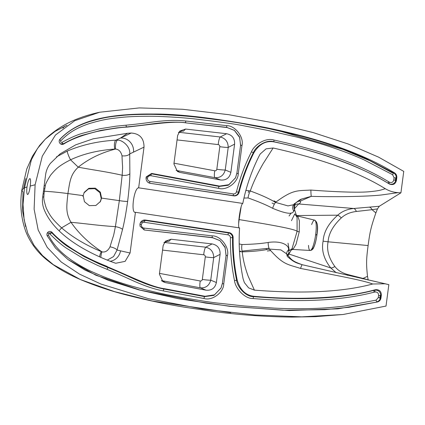 <?xml version="1.0" encoding="UTF-8"?>
<svg xmlns="http://www.w3.org/2000/svg" width="425" height="425" viewBox="0 0 425 425"><rect width="100%" height="100%" fill="white"/><g stroke="black" fill="none" stroke-linecap="round" stroke-linejoin="round"><path stroke-width="0.64" d="M288.623 253.943L330.793 267.962L336.202 272.728M347.368 275.326A6.194 3.496 102.7 0 0 348.027 274.608L363.008 278.412L367.519 276.335C366.196 264.079 366.244 259.696 368.114 245.549L328.095 241.798C326.496 249.852 328.748 258.076 334.858 266.475C337.753 270.332 342.146 273.041 348.027 274.608M287.661 255.34A6.194 6.152 111.7 0 1 288.968 252.859L289 253.385L288.394 253.645M239.498 251.472L242.266 251.855C253.146 251.536 262.177 250.607 269.354 249.071L280.888 249.9L286.636 253.842L287.257 256.376C294.36 262.735 296.4 262.804 302.26 264.733L388.838 284.644L386.017 306.069L343.113 314.5L301.814 316.843L254.835 314.967L202.178 308.959L148.49 298.685L100.89 284.033L79.528 274.12L61.248 262.012L47.244 247.414L38.16 229.941L34.122 209.174L35.11 184.779L30.212 186.054C29.548 190.889 28.725 193.704 27.742 194.501L27.604 194.512M296.751 215.544L337.742 215.178C328.573 223.311 323.701 231.96 323.117 241.124A6.194 0.526 7.5 0 0 328.095 241.798C328.621 233.692 333.003 225.755 341.243 217.977C345.121 214.37 350.152 212.202 356.336 211.475L372.061 209.679L375.87 212.936C371.11 226.743 369.968 231.407 368.114 245.549M323.117 241.124C321.3 250.208 323.855 259.154 330.793 267.962A6.194 3.878 138.2 0 0 334.858 266.475M296.942 216.649L297.744 216.043L299.37 220.809L299.243 231.864L297.096 231.338C295.147 229.006 268.536 224.432 239.132 219.592L238.659 223.391M239.206 243.923L241.958 244.54C252.641 244.295 261.396 243.605 268.228 242.462C282.269 240.375 289.627 245.783 288.474 249.99L288.968 252.859M297.064 217.265L297.096 231.338L292.002 248.806L289.282 250.628L288.033 243.19M297.064 217.287L294.775 213.871L291.454 220.692M291.157 212.952L289.069 215.98M243.955 198.055L248.088 197.949C258.267 201.535 266.48 205.004 272.723 208.351C286.243 213.956 293.213 214.784 293.627 210.837L294.679 210.099L293.377 211.448M238.829 219.544A6.194 0.526 7.5 0 0 239.132 219.592L241.06 207.299M241.958 244.54A6.194 2.003 88.9 0 0 242.266 251.855C243.02 259.478 245.002 267.638 248.216 276.346L254.405 290.132L248.614 287.868L244.37 282.598L243.116 278.853A185.906 181.215 75.7 0 1 239.578 227.928L135.432 212.309L130.077 253.002L125.12 261.359L115.722 263.261L110.622 261.455C87.593 252.466 54.995 235.742 44.264 209.838C42.622 205.822 42.075 201.668 42.622 197.375L45.587 174.882C46.171 170.595 47.765 166.759 50.378 163.386L60.18 153.823L75.698 144.84L93.176 138.81L127.495 133.285L120.541 138.019L115.967 140.17L117.449 140.17A6.194 1.918 -86.4 0 0 115.504 149.042C118.798 149.345 120.966 151.603 122.012 155.821C122.565 171.163 122.915 162.531 122.166 175.243L119.34 200.637L115.398 226.637C98.642 225.627 86.084 223.651 71.002 222.302C78.848 233.612 89.17 243.456 101.968 251.834C105.209 252.567 107.892 250.904 110.027 246.84C114.686 231.03 112.715 240.008 115.398 226.637A6.194 1.583 13.6 0 1 122.533 229.442C124.413 221.871 126.108 212.521 127.622 201.392A6.194 0.526 7.5 0 1 119.34 200.637L101.58 198.103L100.459 201.45L95.864 205.488L89.308 205.642L84.448 201.689L83.167 195.627L84.283 192.286L88.873 188.291L95.375 188.153L100.364 192.201L101.58 198.103M268.228 242.462A6.194 2.407 79.7 0 0 269.354 249.071C283.146 264.956 287.55 264.249 300.56 268.435C324.397 273.084 347.151 277.419 357.786 279.894C367.875 282.248 369.16 282.79 372.725 283.99C343.347 291.943 303.907 293.988 254.405 290.132M302.26 264.733A24.788 1.418 103.4 0 0 302.233 264.722C292.326 261.141 291.805 260.212 286.641 253.842L286.615 253.768A6.194 5.514 -178.2 0 1 288.474 249.99M386.059 283.969L302.233 264.722A24.788 1.418 103.4 0 0 300.56 268.435M385.294 283.799L372.725 283.99M245.884 190.405L250.282 190.984C260.626 194.724 269.036 198.523 275.501 202.38L287.985 205.907L293.744 204.685L294.164 203.899L301.782 198.974L311.259 196.355C342.353 197.227 373.097 196.148 382.064 194.884L398.082 192.647C393.46 192.355 389.188 191.038 385.273 188.705C359.082 172.423 321.698 158.854 273.116 148.006L266.077 148.846L260.275 153.935L259.351 155.523A185.906 181.215 -104.3 0 0 242.803 203.437L138.656 187.823L144.017 147.13C144.043 138.359 139.777 133.662 131.219 133.03L127.495 133.285M398.082 192.647L400.929 192.817L403.75 171.392L378.627 157.165L348.155 143.985L313.082 132.563L273.153 122.782L228.618 114.67L182.522 109.262L139.288 107.913L99.694 112.221L74.779 120.7L55.468 135.028L42.293 156.156L35.11 184.779M173.91 163.907L177.432 171.461L179.876 172.407L220.532 179.988C226.148 180.471 229.601 177.916 230.887 172.327L234.6 144.139C234.807 138.385 232.146 134.916 226.621 133.726L185.582 129.057L179.897 130.996L177.65 135.469L173.91 163.907M212.117 243.918C217.637 245.108 220.299 248.583 220.092 254.331L216.383 282.519C215.093 288.108 211.639 290.663 206.024 290.179L165.367 282.598L162.924 281.653L159.402 274.104L163.142 245.666L165.389 241.188L171.073 239.248L212.117 243.918L205.732 247.185L164.321 242.473M226.015 255.356L225.154 247.669L220.023 240.678L212.712 237.772L144.208 229.978L140.027 226.174L139.979 224.23A4.957 4.834 75.7 0 1 145.419 220.049L228.942 232.576A4.957 4.834 75.7 0 1 233.139 237.602A192.105 187.255 75.7 0 0 237.198 280.064C240.093 289.967 245.692 295.38 253.996 296.299C300.438 300.512 345.775 297.824 374.255 289.999L375.748 289.68C379.435 289.574 381.299 291.412 381.337 295.189L380.975 297.952C380.609 300.029 379.435 301.373 377.453 301.973L348.936 307.275L324.817 309.692L282.912 310.202L231.205 306.351L205.535 303.073L140.112 290.11L95.907 275.241L67.92 259.489M220.023 240.678L225 247.063L226.089 255.234L222.376 283.417L221.09 287.895L214.529 294.854L205.009 296.267L164.353 288.687C151.89 287.141 132.138 277.27 108.471 267.208C102.404 265.12 93.245 260.817 80.994 254.293C67.649 246.431 58.023 239.132 52.116 232.395A3.097 3.023 75.7 0 0 47.271 235.939L55.5 248.062L68.101 259.622L85.09 270.141L108.285 280.288L138.832 289.877L178.447 298.743L230.122 306.382L289.228 310.547L337.838 308.842L377.453 301.973M146.03 177.868L147.464 178.218C147.427 179.929 148.224 180.992 149.86 181.411A1.859 0.383 -81.5 0 0 149.956 183.133L148.043 182.378A4.957 4.834 -104.3 0 0 150.259 183.318L233.782 195.845A4.957 4.834 -104.3 0 0 239.11 192.243A192.105 187.255 -104.3 0 1 253.975 152.623C259.314 143.953 266.092 140.399 274.316 141.955C320.046 151.56 362.934 167.482 388.291 183.382L389.64 184.126C393.162 185.311 395.425 184.094 396.44 180.471L396.801 177.714C396.987 175.605 396.206 173.974 394.458 172.81L393.826 173.039L364.698 157.919C355.916 154.047 347.963 150.859 340.839 148.352C324.812 142.55 307.918 137.854 297.633 135.251L268.249 128.493L244.641 123.973C236.964 122.31 220.166 119.962 194.257 116.918C178.914 115.265 157.813 114.219 147.693 114.357C137.647 114.41 129.715 114.718 123.887 115.271C111.701 116.593 106.473 116.721 89.76 121.561C76.16 126.028 67.835 131.208 59.867 139.453L59.42 140.096M148.043 182.378A4.957 4.834 -104.3 0 1 146.104 177.703L146.104 177.703M394.458 172.81C364.294 154.551 324.031 139.347 264.35 127.261C216.644 118.267 179.679 113.858 153.452 114.038C99.062 113.443 74.757 123.728 60.01 139.177A3.097 3.023 -104.3 0 0 63.75 144.006C71.172 139.267 82.307 135.086 97.166 131.452C110.627 128.786 120.541 127.341 126.916 127.118C152.262 124.408 173.798 120.727 186.177 122.91L227.221 127.58L234.531 130.486L239.514 136.893L240.598 145.037L236.884 173.225L235.599 177.703L228.995 184.684L219.518 186.076L151.656 173.421L146.258 176.864L146.131 177.507M396.801 177.714L396.174 177.942C396.323 175.844 395.542 174.213 393.826 173.039A1.859 0.298 121 0 0 392.604 174.696L363.667 159.678C354.933 155.826 347.023 152.655 339.936 150.158C323.978 144.383 307.142 139.703 296.889 137.11L267.58 130.369L244.03 125.858C236.364 124.201 219.608 121.853 193.773 118.825C178.473 117.172 157.452 116.137 147.379 116.269C136.977 116.333 128.849 116.657 123 117.236C111.419 118.532 105.899 118.708 89.563 123.521C76.505 127.867 68.452 132.908 60.839 140.808C60.398 141.998 60.796 142.513 62.034 142.354C70.205 137.875 76.856 134.906 81.998 133.45L100.056 128.706L116.285 126.14L126.066 125.189C145.934 123.293 152.325 121.794 161.484 121.072C170.26 120.201 178.335 120.174 185.709 120.987L226.748 125.657C235.386 125.614 244.136 137.381 241.963 145.515L238.255 173.703C238.096 182.532 226.403 190.915 218.503 188.312L150.912 175.711C149.063 175.546 147.916 176.38 147.464 178.218M149.86 181.411L233.383 193.933C234.94 194.018 235.96 193.327 236.449 191.866C239.998 177.921 245.007 164.571 251.478 151.805C254.113 144.904 265.694 137.259 274.051 140.069C287.698 143.055 300.613 146.327 312.789 149.887C324.801 153.34 338.677 158.169 346.747 161.383C353.653 164.029 361.324 167.397 369.761 171.477C377.464 175.328 380.348 176.843 388.647 181.741L389.47 182.208C391.691 183.005 393.13 182.251 393.784 179.956L394.071 177.762L392.604 174.696M150.912 175.711A1.859 0.377 100.6 0 1 151.544 173.825L146.147 177.278L146.258 176.864M389.64 184.126L388.987 183.743C392.44 184.949 394.74 183.749 395.888 180.142L396.174 177.942L394.071 177.762M177.469 171.195L177.756 171.264M178.41 132.419L182.394 130.958L183.409 131.144L181.406 130.969M178.829 132.281L220.24 136.988C225.462 138.332 228.124 141.807 228.214 147.401L225.245 169.979C223.693 175.456 220.24 178.011 214.885 177.645L176.099 170.409M220.092 254.331L213.706 257.598C213.616 251.998 210.954 248.524 205.732 247.185A7.438 1.557 -83.5 0 0 203.697 254.788L162.557 250.107M206.024 290.179L200.377 287.837C205.732 288.203 209.185 285.648 210.736 280.171L213.706 257.598A7.438 0.632 7.5 0 1 205.291 256.87C205.333 255.722 204.802 255.027 203.697 254.788M161.447 280.744L162.961 281.392M166.898 241.161L168.9 241.336L167.891 241.15L163.901 242.611M375.748 289.68L374.983 290.126C378.606 290.025 380.508 291.858 380.683 295.614L380.391 297.813C379.993 299.891 378.824 301.229 376.874 301.835A1.859 0.414 -104.3 0 1 376.088 300.146L344.393 306.074C335.006 307.206 326.581 307.928 319.122 308.242C302.292 309.103 284.899 308.651 274.375 308.125L244.46 305.989L220.655 303.397C212.856 302.738 196.148 300.066 170.526 295.38C155.396 292.464 134.916 287.279 125.274 284.192C115.287 281.068 107.562 278.37 102.09 276.091C91.285 271.437 86.025 269.647 71.57 260.212C60.138 252.195 53.699 244.981 48.418 235.147C48.301 233.872 48.817 233.495 49.969 234.016C56.663 240.725 62.294 245.533 66.863 248.444L82.992 258.315L97.931 265.556L107.089 269.344C125.699 277.015 131.452 280.33 140.075 283.725C148.282 287.141 156.039 289.542 163.338 290.923L203.995 298.509C212.288 301.086 223.731 292.352 223.747 283.895L227.455 255.707C229.585 247.175 220.511 235.673 212.245 235.854L144.017 228.087A1.859 0.388 -83.5 0 0 144.176 229.819L140.027 226.174M139.915 224.31L141.355 224.66C141.759 223.008 142.8 222.217 144.479 222.302A1.859 0.383 98.5 0 1 145.047 220.41L228.57 232.932C231.062 233.548 232.379 235.131 232.533 237.681C232.347 251.988 233.697 266.162 236.592 280.203C237.309 287.087 245.746 296.91 253.64 296.655C267.495 297.797 280.712 298.451 293.287 298.61C305.681 298.823 320.206 298.265 328.748 297.548C336.032 297.038 344.223 296.066 353.329 294.637C361.67 293.202 364.809 292.602 373.984 290.349L374.983 290.126A1.859 0.414 78.6 0 0 375.015 292.002C377.358 291.895 378.542 293.038 378.579 295.433L380.683 295.614L381.337 295.189M140.372 222.838L145.419 220.049M144.479 222.302L228.002 234.828C229.516 235.2 230.318 236.167 230.414 237.718C230.222 252.163 231.593 266.47 234.515 280.643C235.269 288.054 244.428 298.812 253.183 298.562C267.075 299.71 280.335 300.363 292.958 300.523C305.394 300.735 319.983 300.172 328.573 299.455C335.893 298.945 344.133 297.967 353.297 296.522C361.696 295.083 364.857 294.483 374.106 292.209L375.015 292.002M27.742 194.501C26.764 194.305 26.515 191.797 26.998 186.979L24.501 187.823L21.85 189.97L22.998 192.063L22.514 210.688L25.622 226.658M26.998 186.979C27.79 182.128 28.735 179.334 29.835 178.585L29.973 178.574M29.835 178.585C30.69 178.803 30.812 181.289 30.212 186.054M25.835 178.564L23.587 188.206M368.188 280.064L367.519 276.335M341.243 217.977A6.194 3.288 -128.2 0 0 337.742 215.178C341.955 211.395 347.294 209.164 353.754 208.489L379.312 206.252L400.929 192.817M379.312 206.252L377.464 208.893L375.87 212.936M369.484 207.198A6.194 3.623 -94.8 0 1 372.061 209.679L377.464 208.893M298.387 200.855L300.316 201.094C300.99 202.135 300.433 203.097 298.647 203.968L353.754 208.489A6.194 3.368 -94.1 0 1 356.336 211.475M272.723 208.351A6.194 2.077 -61.2 0 1 275.501 202.38C293.107 189.311 297.208 190.889 310.877 190.065A24.788 0.972 -88.8 0 0 311.259 196.355L300.316 201.094A6.194 6.093 -32.4 0 0 294.615 209.992M297.07 217.303L294.679 210.099C294.217 206.624 294.615 204.744 295.885 204.462L295.757 204.526A6.194 5.886 63.9 0 1 298.647 203.968L294.281 208.85M293.393 204.983A6.194 5.913 -163.8 0 0 292.926 206.109A6.194 5.913 -163.8 0 0 292.926 206.114A6.194 5.913 -163.8 0 0 293.627 210.837M310.877 190.065C335.091 191.866 358.291 192.801 369.394 191.728C379.923 190.719 381.395 189.89 385.273 188.705M248.088 197.949A6.194 1.827 -70.8 0 1 250.282 190.984C253.109 182.851 257.359 173.804 263.027 163.837L273.116 148.006M242.803 203.437C240.359 203.713 236.938 229.691 239.578 227.928L135.432 212.309C130.523 213.711 133.939 187.776 138.656 187.823M117.449 140.17C121.832 139.597 130.634 146.381 129.715 153.924L129.869 173.745C129.79 181.066 129.041 190.283 127.622 201.392M129.869 173.745A6.194 2.566 1 0 1 122.166 175.243C105.767 171.514 93.144 170.037 78.258 167.174L70.539 159.805C83.343 153.839 98.09 150.259 114.798 149.058L115.504 149.042C101.118 152.74 88.703 158.78 78.258 167.174C70.534 174.468 69.923 180.944 67.926 193.572L83.167 195.627M100.125 202.045L101.246 198.693L99.944 192.658L94.78 188.663L88.501 188.897L83.948 192.881M82.939 195.596L82.832 196.217M43.106 193.704A6.194 0.345 -172.2 0 0 44.03 193.789L44.37 191.255C51.011 191.595 58.862 192.366 67.926 193.572C66.582 206.327 65.477 212.861 71.002 222.302L61.583 227.837C72.372 237.161 85.611 245.076 101.299 251.595L101.968 251.834A6.194 1.827 104.4 0 0 100.847 257.391M107.27 260.116L113.549 256.557L117.061 250.054A6.194 1.992 14.9 0 0 110.027 246.84M44.03 193.789L43.865 196.849C43.504 198.273 44.312 202.034 46.293 208.123C49.858 215.443 51.993 218.933 61.583 227.837L59.086 230.817M43.435 191.197A6.194 0.526 7.5 0 0 44.37 191.255L45.332 185.714C45.353 184.232 47.117 180.699 50.633 175.116C56.01 168.736 58.995 165.75 70.539 159.805A6.194 0.797 -114.2 0 1 67.325 151.056C82.105 144.76 98.318 141.132 115.967 140.17A6.194 2.237 -93.6 0 0 114.798 149.058M56.419 156.931L67.325 151.056M144.017 147.13L129.715 153.924A6.194 2.943 -0.5 0 1 122.012 155.821M131.219 133.03L120.541 138.019A12.394 11.629 64.5 0 1 133.53 152.102M238.776 220.214L239.047 220.256M316.28 234.972A10.535 2.178 -81.5 0 0 316.328 234.579M299.243 231.864L296.002 244.359L292.937 249.448L292.193 248.455M362.589 278.805A6.194 3.756 102.7 0 0 363.008 278.412L368.13 279.82M51.313 231.949C67.017 248.609 89.818 259.622 107.206 266.443M242.069 251.074L269.03 248.237M239.482 251.159L240.566 251.143L240.608 251.701M272.08 203.033L274.353 204.17M395.324 180.63L395.611 178.436M395.771 175.291L396.148 175.063M278.858 130.778L342.874 149.366L370.047 160.836L392.594 173.018M248.29 192.488L248.896 190.655M276.006 201.902A19.21 6.221 -144.2 0 1 273.976 200.839M270.443 250.628A19.21 8.829 157.2 0 0 267.368 251.037M266.082 248.598L266.613 249.613M235.62 275.161L235.838 275.671M380.12 296.108L379.833 298.308M396.44 180.471L393.784 179.956M151.656 173.421L151.544 173.825L219.135 186.432L219.518 186.076M150.259 183.318L233.479 195.659C236.029 195.798 237.708 194.666 238.51 192.259C242.027 178.452 246.989 165.224 253.396 152.58C255.861 146.168 266.507 139.209 274.029 141.775C287.645 144.75 300.517 148.012 312.646 151.56C324.615 155.003 338.433 159.805 346.46 163.003C353.329 165.638 360.953 168.985 369.336 173.039C376.986 176.864 379.849 178.367 388.089 183.228L388.987 183.743A1.859 0.308 -61.8 0 1 389.47 182.208M233.782 195.845L233.479 195.659A1.859 0.383 -81.5 0 1 233.383 193.933M236.449 191.866L239.11 192.243M251.478 151.805A1.859 0.276 -153.1 0 0 253.396 152.58L253.975 152.623M274.051 140.069A1.859 0.372 -77.6 0 0 274.029 141.775L274.316 141.955M388.647 181.741A1.859 0.298 -59 0 0 388.089 183.228L388.291 183.382M238.255 173.703L236.81 173.357L235.503 177.905L228.252 185.273L219.135 186.432A1.859 0.377 100.6 0 0 218.503 188.312M227.221 127.58L234.35 130.347L239.695 137.562L240.523 145.164L241.963 145.515M186.177 122.91L226.907 127.388A1.859 0.388 -83.5 0 1 226.748 125.657M126.916 127.118L126.554 126.932C146.593 125.014 152.894 123.526 161.999 122.809C170.696 121.948 178.654 121.917 185.863 122.719A1.859 0.388 -83.5 0 1 185.709 120.987M63.75 144.006L63.277 143.852C71.278 139.464 77.823 136.547 82.907 135.107L100.757 130.417L116.843 127.872L126.554 126.932A1.859 0.409 -94.4 0 1 126.066 125.189M60.01 139.177L59.867 139.453A1.859 0.351 42.9 0 0 60.839 140.808M60.446 143.809L63.277 143.852A1.859 0.398 -120.6 0 1 62.034 142.354M220.532 179.988L214.885 177.645A7.438 1.514 100.6 0 1 214.758 170.786L174 163.189M178.117 171.323L179.876 172.407M185.582 129.057L183.409 131.144M226.621 133.726L220.24 136.988A7.438 1.557 -83.5 0 0 218.206 144.596C219.305 144.835 219.842 145.531 219.799 146.678L216.824 169.256C216.569 170.372 215.879 170.882 214.758 170.786M234.6 144.139L228.214 147.401A7.438 0.632 7.5 0 1 219.799 146.678M230.887 172.327L225.245 169.979A7.438 0.632 7.5 0 1 216.824 169.256M177.066 139.915L218.206 144.596M168.9 241.336L171.073 239.248M216.383 282.519L210.736 280.171A7.438 0.632 7.5 0 1 202.321 279.448L205.291 256.87M161.596 280.601L200.377 287.837A7.438 1.514 100.6 0 1 200.249 280.983C201.37 281.079 202.061 280.564 202.321 279.448M165.367 282.598L163.609 281.515M159.497 273.381L200.249 280.983M380.975 297.952L378.287 297.633L376.088 300.146M47.202 233.192L51.584 232.672C58.145 239.248 63.681 243.977 68.191 246.856L84.139 256.615L98.951 263.792L108.04 267.553C126.809 275.288 132.483 278.572 141.052 281.94C149.186 285.324 156.825 287.693 163.97 289.043L204.627 296.623L213.924 295.386L220.995 288.102L222.307 283.544L223.747 283.895M52.116 232.395L49.969 234.016M108.471 267.208L108.04 267.553A1.859 0.34 111.3 0 0 107.089 269.344M164.353 288.687L163.97 289.043A1.859 0.377 100.6 0 0 163.338 290.923M205.009 296.267L204.627 296.623A1.859 0.377 100.6 0 0 203.995 298.509M219.938 240.608L212.399 237.586L144.208 229.978M212.712 237.772L212.399 237.586A1.859 0.388 -83.5 0 1 212.245 235.854M144.017 228.087C142.194 227.704 141.307 226.562 141.355 224.66M228.942 232.576L228.57 232.932A1.859 0.383 98.5 0 0 228.002 234.828M233.139 237.602L230.414 237.718M237.198 280.064L234.515 280.643M253.996 296.299L253.64 296.655A1.859 0.393 94.7 0 0 253.183 298.562M374.255 289.999L373.984 290.349A1.859 0.414 75.7 0 0 374.106 292.209M378.579 295.433L378.287 297.633M48.418 235.147L47.164 235.896M227.455 255.707L226.015 255.361M230.786 312.672L152.341 301.017L114.49 291.619L80.399 279.544L53.332 264.669L42.5 255.574L33.91 245.151L27.753 233.213L24.119 219.683L23.03 204.547L24.501 187.823L31.386 159.768L37.464 148.527L45.284 139.15L39.663 145.371L32.497 156.118L26.738 169.102L21.85 189.97C19.699 204.457 21.053 218.413 25.904 231.837C30.573 243.233 37.772 252.758 47.494 260.413C56.312 267.532 67.278 273.907 80.399 279.544C95.668 285.956 111.371 291.194 127.521 295.248C146.11 300.013 164.884 303.96 183.85 307.084L213.137 311.419C239.349 314.914 265.694 316.806 292.172 317.087L315.451 316.662L343.113 314.5M66.943 125.248L55.239 131.298L45.284 139.15C55.457 129.567 67.118 122.448 80.272 117.799C85.637 115.781 92.108 113.921 99.694 112.221M295.757 204.526A6.194 5.886 63.9 0 0 294.222 205.636M130.077 253.002L117.061 250.054L122.533 229.442M120.525 250.851A12.394 11.857 -77.1 0 1 110.133 261.263M99.572 256.817A6.194 2.019 112.1 0 1 101.299 251.595M42.659 197.088A6.194 1.28 177.2 0 0 43.865 196.849M43.764 188.7A6.194 0.701 -172.8 0 0 44.694 188.732M44.211 185.316L45.332 185.714M315.855 222.222A13.478 2.784 -81.5 0 1 316.917 234.812A13.478 2.784 98.5 0 1 311.86 248.843M296.496 215.273L297.744 216.043L314.691 220.155A15.332 3.166 -81.5 0 1 315.674 234.462A15.332 3.166 98.5 0 1 310.144 250.474A15.332 3.166 98.5 0 1 308.518 245.384M291.221 249.99L292.937 249.448L310.144 250.474C311.865 250.325 313.119 249.188 313.905 247.058C315.175 244.237 316.195 240.141 316.96 234.786C318.304 226.817 317.544 221.94 314.691 220.155A15.332 3.166 -81.5 0 0 311.647 224.549M291.986 248.843L287.922 255.68M293.314 205.036L292.926 206.109M301.782 198.974C300.257 199.346 297.574 201.248 293.744 204.685L292.926 206.114M62.9 128.18L64.706 126.214"/></g></svg>
